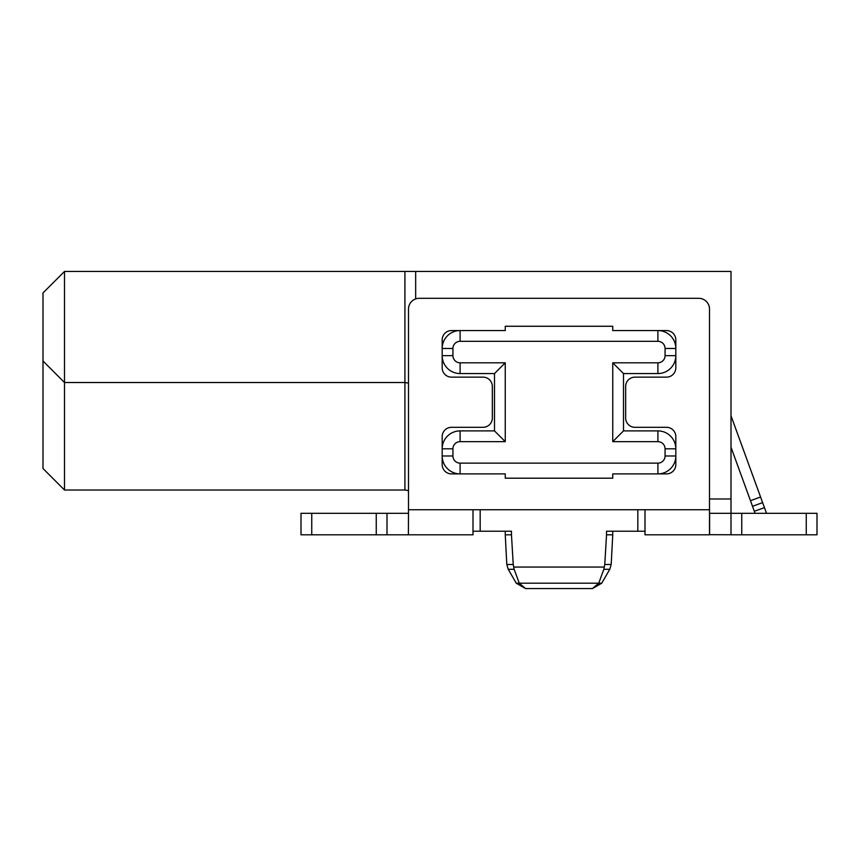 <?xml version="1.0" encoding="UTF-8"?>
<svg xmlns="http://www.w3.org/2000/svg" width="860" height="860" viewBox="0 0 860 860"><rect width="100%" height="100%" fill="white"/><g stroke="black" fill="none" stroke-linecap="round" stroke-linejoin="round"><path stroke-width="1.29" d="M311.75 513.312L311.75 534.812L301 534.812L301 513.312L408.5 513.312L408.403 534.812L462.25 534.812M655.75 534.812L709.597 534.812L709.597 513.312L741.75 513.312L741.75 534.812L709.5 534.683L709.5 309.062A10.75 10.75 0 0 0 698.75 298.312L419.25 298.312A10.75 10.75 0 0 0 408.5 309.062L408.5 509.733L408.5 490.641L404.92 490.017L64.5 490.017L43 468.517L43 292.938L64.5 271.438L64.5 490.017M741.75 513.312L817 513.312L817 534.812L806.25 534.812L806.25 513.312M741.75 534.812L806.25 534.812M709.597 534.812L645 534.812L645 509.733L473 509.733L473 534.812L408.403 534.812L408.5 509.733L473 509.733M731 534.812L731 271.438L415.67 271.438L415.67 298.925M451.5 427.312L483.03 427.312A9.32 9.32 0 0 0 492.35 417.992L492.35 386.462A9.32 9.32 0 0 0 483.03 377.142L451.5 377.142A9.32 9.32 0 0 1 442.18 367.833L442.18 339.883A9.32 9.32 0 0 1 451.5 330.562L505.25 330.562L505.25 326.262L612.75 326.262L612.75 330.562L666.5 330.562A9.32 9.32 0 0 1 675.82 339.883L675.82 367.833A9.32 9.32 0 0 1 666.5 377.142L634.97 377.142A9.32 9.32 0 0 0 625.65 386.462L625.65 417.992A9.32 9.32 0 0 0 634.97 427.312L666.5 427.312A9.32 9.32 0 0 1 675.82 436.633L675.82 464.583A9.32 9.32 0 0 1 666.5 473.892L612.75 473.892L612.75 478.192L505.25 478.192L505.25 473.892L451.5 473.892A9.32 9.32 0 0 1 442.18 464.583L442.18 436.633A9.32 9.32 0 0 1 451.5 427.312M408.403 534.812L376.25 534.812L376.25 513.312M387 513.312L387 534.812M311.75 534.812L376.25 534.812M762.605 502.616L752.511 506.293L750.468 500.692L760.573 497.015L766.507 513.312M752.511 506.293L754.327 511.302L764.433 507.626M760.573 497.015L731 415.767M750.468 500.692L731 447.2M755.058 513.312L754.327 511.302M514.151 569.298L508.228 569.298L506.809 564.482L505.25 534.812L511.463 534.812L513.226 564.482L514.151 569.298L519.268 583.188L525.557 588.562L592.443 588.562L598.732 583.188L603.849 569.298L604.774 564.482L606.537 534.812L612.75 534.812L612.75 531.233M591.035 588.562L526.191 588.562M408.5 383.141L404.92 382.517L404.92 271.438L64.5 271.438M404.92 271.438L415.67 271.438M645 531.233L606.537 531.233L606.537 534.812M480.17 509.733L480.17 531.233L511.463 531.233L511.463 534.812M480.17 531.233L473 531.233M637.83 509.733L637.83 531.233M709.5 498.983L731 498.983M513.742 567.062L604.258 567.062M404.92 490.017L404.92 382.517L64.5 382.517L43 361.017M452.93 448.812L442.18 448.812A17.92 17.92 0 0 1 460.1 430.892L494.5 430.892L494.5 373.562L460.1 373.562A17.92 17.92 0 0 1 442.18 355.642L452.93 355.642A7.17 7.17 0 0 0 460.1 362.812L505.25 362.812L505.25 441.642L460.1 441.642A7.17 7.17 0 0 0 452.93 448.812L452.93 455.983A7.17 7.17 0 0 0 460.1 463.142L657.9 463.142A7.17 7.17 0 0 0 665.07 455.983L665.07 448.812A7.17 7.17 0 0 0 657.9 441.642L612.75 441.642L612.75 362.812L657.9 362.812A7.17 7.17 0 0 0 665.07 355.642L665.07 348.483A7.17 7.17 0 0 0 657.9 341.312L460.1 341.312A7.17 7.17 0 0 0 452.93 348.483L452.93 355.642M665.07 355.642L675.82 355.642A17.92 17.92 0 0 1 657.9 373.562L623.5 373.562L623.5 430.892L657.9 430.892A17.92 17.92 0 0 1 675.82 448.812L665.07 448.812M452.93 348.483L442.18 348.483A17.92 17.92 0 0 1 460.1 330.562L460.1 341.312M657.9 341.312L657.9 330.562A17.92 17.92 0 0 1 675.82 348.483L665.07 348.483M665.07 455.983L675.82 455.983A17.92 17.92 0 0 1 657.9 473.892L657.9 463.142M460.1 463.142L460.1 473.892A17.92 17.92 0 0 1 442.18 455.983L452.93 455.983M494.5 430.892L505.25 441.642M494.5 373.562L505.25 362.812M612.75 441.642L623.5 430.892M612.75 362.812L623.5 373.562M709.5 509.733L645 509.733M513.226 564.482L506.809 564.482L508.228 569.298L516.247 583.188L525.557 588.562L516.247 583.188L601.753 583.188L609.772 569.298L603.849 569.298M604.774 564.482L611.191 564.482L612.75 534.812M460.1 430.892L460.1 441.642M657.9 441.642L657.9 430.892M460.1 373.562L460.1 362.812M657.9 362.812L657.9 373.562M609.772 569.298L611.191 564.482L609.772 569.298M601.753 583.188L592.443 588.562L601.753 583.188M505.25 534.812L505.25 531.233"/></g></svg>
